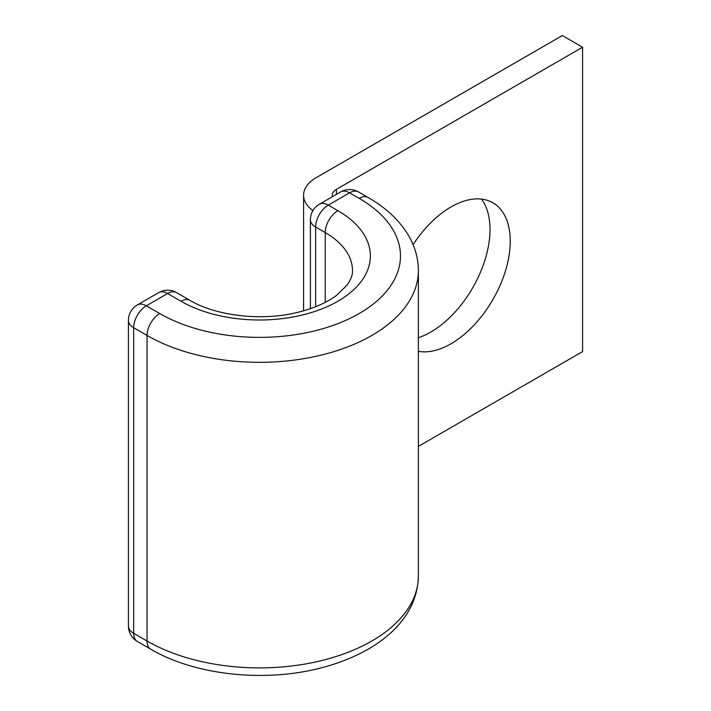 <?xml version="1.0" encoding="UTF-8"?>
<svg xmlns="http://www.w3.org/2000/svg" width="711" height="711" viewBox="0 0 711 711"><rect width="100%" height="100%" fill="white"/><g stroke="black" fill="none" stroke-linecap="round" stroke-linejoin="round"><path stroke-width="1.07" d="M418.379 351.323A83.791 48.375 120 0 0 451.005 343.786A83.791 48.375 120 0 0 505.743 269.949A83.791 48.375 120 0 0 492.901 202.804A83.791 48.375 120 0 0 451.005 206.954A83.791 48.375 120 0 0 413.1 244.664M481.534 199.116A83.791 48.375 -60 0 1 482.334 267.594A83.791 48.375 -60 0 1 430.759 332.099A83.791 48.375 -60 0 1 418.379 337.743M312.893 210.616A42.944 24.787 0 0 1 303.579 195.205A42.944 24.787 0 0 1 316.164 177.679L562.33 35.55L582.576 47.237L336.401 189.366A14.318 8.265 0 0 0 332.206 195.205A14.318 8.265 0 0 0 332.437 196.68M582.576 47.237L582.576 351.581L418.379 446.384M336.401 189.366L336.401 194.387M325.229 302.379L325.229 232.577A93.034 53.716 0 0 1 352.478 270.562C352.754 274.668 350.905 279.556 346.95 285.235L336.89 295.101C327.096 302.575 313.933 308.343 297.394 312.413C261.524 321.399 215.504 315.755 189.944 300.353A17.891 10.327 -60 0 0 181.003 301.242A110.925 64.043 0 0 0 337.876 301.242A110.925 64.043 0 0 0 337.876 210.669A17.891 10.327 120 0 0 325.229 232.577L315.631 227.04L315.631 306.725M337.876 210.669L328.286 205.132A17.891 10.327 120 0 0 315.631 227.04A17.891 10.327 180 0 1 310.396 219.735A17.891 17.891 0 0 1 319.337 204.244A17.891 10.327 -120 0 1 328.286 205.132L349.581 192.832A17.891 10.327 -120 0 0 340.631 191.943L319.337 204.244M358.531 191.943A17.891 10.327 120 0 0 349.581 192.832L359.171 198.369A17.891 10.327 120 0 1 368.12 197.489L358.531 191.943A17.891 17.891 0 0 0 340.631 191.943M189.944 300.353L176.559 292.621A17.891 17.891 0 0 0 158.669 292.621L137.365 304.921A17.891 17.891 0 0 0 128.424 320.412A17.891 10.327 180 0 0 133.668 327.718L147.053 335.45A17.891 10.327 -60 0 1 159.708 313.533L146.315 305.801A17.891 10.327 120 0 0 133.668 327.718L133.668 633.279L147.053 641.011A158.935 91.763 0 0 0 320.261 660.901A158.935 91.763 0 0 0 418.379 576.123C417.375 620.303 377.985 651.863 325.842 666.616C268.785 683.022 196.414 676.117 150.759 649.205A17.891 10.327 -60 0 1 147.053 641.011L147.053 335.45A158.935 91.763 0 0 0 320.261 355.34A158.935 91.763 0 0 0 418.379 270.562C418.299 258.031 414.895 246.139 408.158 234.879C399.147 220.108 385.797 207.639 368.12 197.489M159.708 313.533A141.045 81.436 0 0 0 359.171 313.533A141.045 81.436 0 0 0 359.171 198.369M128.424 320.412L128.424 625.973A17.891 10.327 180 0 0 133.668 633.279A17.891 10.327 120 0 0 137.365 641.473L150.759 649.205M176.559 292.621A17.891 10.327 120 0 0 167.609 293.51L146.315 305.801A17.891 10.327 60 0 0 137.365 304.921M181.003 301.242L167.609 293.51A17.891 10.327 60 0 0 158.669 292.621M303.579 195.205L303.579 310.796M418.379 576.123L418.379 270.562M310.396 308.663L310.396 219.735M128.424 625.973A17.891 17.891 0 0 0 137.365 641.473"/></g></svg>
